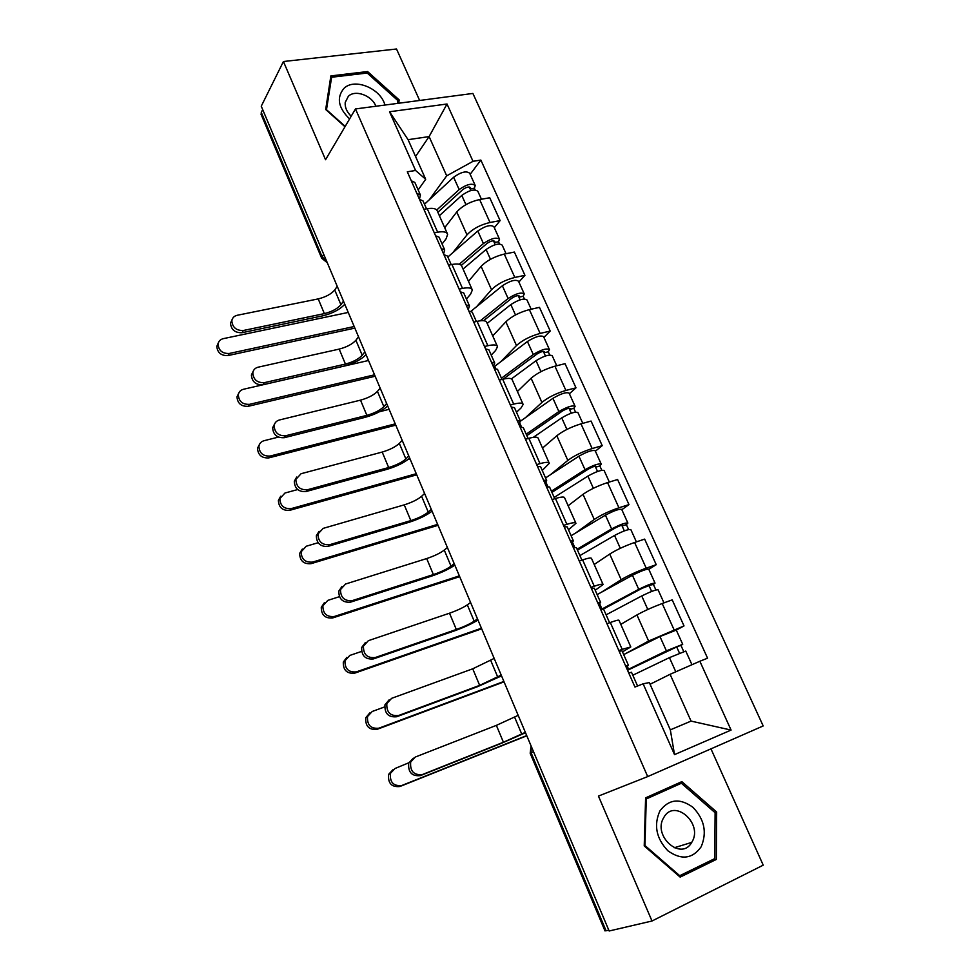 <?xml version="1.0" encoding="UTF-8"?>
<svg xmlns="http://www.w3.org/2000/svg" width="980" height="980" viewBox="0 0 980 980"><rect width="100%" height="100%" fill="white"/><g stroke="black" fill="none" stroke-linecap="round" stroke-linejoin="round"><path stroke-width="1.47" d="M419.648 100.475L396.52 49L283.428 61.52L261.256 106.208L609.144 931L652.006 921.004L763.224 865.156L710.966 748.842M647.694 776.589L763.187 725.947L472.887 93.443L355.483 108.939L647.694 776.589L598.437 796.079L652.006 921.004M283.428 61.52L325.544 159.728L355.483 108.939M261.182 114.55L261.28 112.406L322.065 256.687L326.683 261.305M262.689 109.576L261.28 112.406M608.801 930.216L604.966 930.841M625.571 653.648L648.613 641.043L684.016 625.914L672.194 599.858L662.198 603.521C652.325 607.257 643.909 611.067 636.939 614.938L620.781 624.358M630.74 646.788L619.017 620.377C618.944 619.715 616.04 620.426 610.307 622.496L622.19 649.348L630.802 646.923L622.484 651.884M622.19 649.348L618.858 650.61M676.298 630.103L684.016 625.914M610.307 622.496L606.975 623.709M600.924 592.52L621.173 579.67C627.996 575.603 636.351 571.769 646.212 568.155L656.233 564.676L644.632 539.11L634.611 542.479C624.75 545.983 616.445 549.841 609.719 554.055L594.211 564.492M590.928 587.388L594.26 586.224C600.005 584.264 602.945 583.7 603.104 584.533L595.227 590.242M648.809 569.331L656.233 564.676M602.994 584.301L591.54 558.49C591.332 557.547 588.355 558.012 582.61 559.886L579.278 561.013M575.579 533.034L594.248 519.461C600.85 515.051 609.07 511.168 618.931 507.787L628.976 504.602L617.596 479.526L607.551 482.589C597.69 485.872 589.519 489.792 583.014 494.337L568.13 505.754M563.537 525.39L566.881 524.337C572.639 522.561 575.652 522.23 575.934 523.332L568.474 529.776M621.835 509.698L628.976 504.602M575.799 523.014L564.602 497.803C564.272 496.578 561.221 496.811 555.464 498.514L552.12 499.531M550.319 474.81L567.837 460.404C574.207 455.663 582.316 451.719 592.165 448.571L602.222 445.655L591.062 421.057L580.993 423.85C571.144 426.9 563.084 430.869 556.812 435.745L542.528 448.093M536.685 464.606L540.029 463.638C545.799 462.033 548.886 461.935 549.29 463.32L542.246 470.449M595.375 451.18L602.222 445.655M549.119 462.915L538.179 438.268C537.714 436.774 534.602 436.786 528.832 438.317L525.476 439.248M525.366 417.725L541.928 402.437C548.065 397.378 556.064 393.384 565.901 390.457L575.983 387.823L565.031 363.666L554.95 366.202C545.101 369.043 537.163 373.049 531.099 378.231L517.403 391.486M510.347 404.985L513.692 404.115C519.474 402.682 522.634 402.792 523.161 404.446L521.054 407.937L516.497 412.237M569.404 393.752L575.983 387.823M522.94 403.956L512.246 379.873C511.67 378.109 508.498 377.9 502.703 379.272L499.359 380.105M500.768 361.718L516.485 345.548C522.413 340.183 530.303 336.152 540.139 333.421L550.221 331.056L539.466 307.353L529.371 309.619C519.547 312.253 511.707 316.307 505.864 321.795L492.732 335.907M484.512 346.504L487.869 345.72C493.651 344.446 496.872 344.764 497.509 346.675L495.598 350.509L491.225 355.103M543.912 337.377L550.221 331.056M497.252 346.099L486.803 322.555C486.117 320.546 482.871 320.142 477.076 321.342L473.72 322.102M476.562 306.74L491.519 289.7C497.24 284.053 505.019 279.962 514.831 277.45L524.937 275.331L514.378 252.056L504.271 254.065C494.459 256.515 486.729 260.619 481.094 266.376L468.501 281.321M459.155 289.125L462.511 288.426C468.318 287.299 471.588 287.826 472.348 289.982L470.608 294.147L466.419 299.035M518.885 282.032L524.937 275.331M472.054 289.333L461.837 266.303C461.041 264.049 457.734 263.449 451.927 264.502L448.571 265.176M452.748 252.754L466.995 234.869C472.532 228.94 480.188 224.812 490 222.485L500.119 220.61L489.743 197.764L479.624 199.54C469.824 201.782 462.205 205.935 456.766 211.974L444.7 227.715M434.275 232.824L437.644 232.199C443.45 231.231 446.782 231.942 447.64 234.33L446.084 238.814L442.078 243.971M494.312 227.691L500.119 220.61M447.321 233.608L437.325 211.092C436.418 208.605 433.062 207.821 427.255 208.716L423.899 209.316M670.087 674.301L699.855 661.255L731.08 730.076L674.522 754.625L643.125 683.807L649.323 682.57L670.332 729.855L691.059 721.096L670.087 674.301L650.083 684.273M415.569 156.494L429.105 136.588L408.084 139.674L425.688 179.267L415.569 170.471L407.313 171.794L634.954 687.054L643.125 683.807M415.569 170.471L389.538 111.757L447.015 104.003L473.022 161.32L446.696 175.837L429.105 136.588L447.015 104.003M699.855 661.255L707.572 658.192L480.849 160.071L473.022 161.32M645.6 797.855L644.227 845.924L680.157 877.112L716.307 859.448L716.662 812.04L681.86 781.636L645.6 797.855M398.738 103.231L399.154 99.899L367.598 71.552L330.873 75.901L325.691 109.503L344.985 126.751M429.338 199.736L446.696 175.837M425.688 179.267L418.166 189.912M470.167 174.318L480.849 160.071M731.08 730.076L691.059 721.096M674.522 754.625L670.332 729.855M408.084 139.674L389.538 111.757M673.75 786.107L673.113 785.543M714.984 812.592L716.662 812.04M708.638 861.604L716.307 859.448M366.704 73.084L367.598 71.552M397.513 102.52L399.154 99.899M525.513 732.734L501.258 743.367L420.371 775.621C411.857 776.442 407.974 772.277 408.709 763.114L413.327 758.153M503.426 742.24L496.37 725.372L415.3 757.038L410.669 762.011C409.934 771.199 413.842 775.376 422.368 774.555L503.426 742.24L525.354 732.342M626.073 666.939L628.437 665.346L625.681 666.045M628.413 665.285L621.982 650.732L619.188 651.357M637.576 686.012L631.5 672.268L628.756 673.003M496.37 725.372L518.187 715.351M526.799 735.784L399.901 786.511C391.608 787.344 387.835 783.302 388.595 774.384L393.139 769.545M410.669 762.011L394.989 768.504L390.444 773.355C389.685 782.285 393.458 786.34 401.776 785.507L526.713 735.576M632.811 675.22L669.438 657.629L685.767 651.051L691.954 664.722M650.034 684.163L654.285 682.178M627.543 670.271L677.572 646.53L676.739 647.045L679.508 653.195M627.347 669.818L666.388 650.855L682.717 644.313L680.953 645.416L683.734 651.565M623.684 654.579L659.957 636.547L676.286 630.091L682.692 644.252M676.604 646.751L680.953 645.416M501.54 675.882L477.591 686.649L396.655 716.748C388.435 717.519 384.527 713.538 384.956 704.816L389.085 699.879M479.661 685.375L472.74 668.801L391.632 698.323L386.83 703.554C386.402 712.301 390.322 716.282 398.566 715.523L479.661 685.375L501.209 675.098M598.486 604.489L600.654 602.516L597.776 602.884M600.593 602.394L594.309 588.184L591.418 588.49M609.597 622.753L603.655 609.303L600.789 609.707M472.74 668.801L494.165 658.413M477.971 620.022C472.054 623.733 464.165 627.359 454.328 630.912L373.368 658.94C365.393 659.626 361.485 655.816 361.657 647.498L365.271 642.684M456.325 629.491L449.514 613.198L368.382 640.663L363.445 646.077C363.286 654.42 367.194 658.242 375.193 657.556L456.325 629.491C463.944 626.735 469.898 623.966 474.198 621.185L477.493 618.87M571.426 543.239L573.398 540.899L570.421 540.96M573.325 540.74L567.187 526.848L564.186 526.848M581.899 560.131L576.338 547.563L573.374 547.649M449.514 613.198C457.133 610.491 463.075 607.71 467.325 604.856L470.572 602.467M701.153 846.793C707.192 832.498 704.448 819.341 692.921 807.3C679.875 797.879 668.875 799.08 659.932 810.877C653.55 825.136 656.22 838.451 667.956 850.848C681.357 860.305 692.431 858.946 701.153 846.793M691.978 841.967C703.395 823.457 674.228 798.002 663.827 817.455L663.681 817.7C652.337 836.038 681.296 861.481 691.721 842.396L691.978 841.967M645.575 798.627L681.394 783.24L715.106 812.702L714.739 858.615L679.728 875.716L644.95 845.52L646.261 798.97L681.394 783.24M645.563 799.239L646.261 798.97M644.227 845.752L644.95 845.52M678.822 875.961L679.728 875.716M384.944 105.056C380.669 88.433 354.662 77.665 343.992 88.335C336.312 97.559 338.174 107.751 349.591 118.935M375.879 106.244C371.971 95.477 355.25 89.352 348.365 96.261L345.217 102.447C344.801 107.347 346.785 111.941 351.171 116.24M326.413 110.152L331.62 77.249L367.194 73.022L397.77 100.487L397.402 103.402M330.285 79.674L331.62 77.249M345.193 126.396L326.61 109.797M504.051 681.847L377.092 729.341C369.068 730.112 365.283 726.254 365.736 717.764L369.754 712.962M384.601 706.935L372.204 711.48L367.5 716.576C367.047 725.09 370.844 728.961 378.88 728.189L503.892 681.455M606.106 614.84L641.729 595.95C650.34 591.736 655.779 589.666 658.033 589.727L663.975 602.872M620.744 624.26L622.668 623.255M603.264 609.131L642.133 588.282L649.948 585.317L649.177 585.954L651.651 591.455M600.765 609.658L638.74 589.311C647.339 585.072 652.778 583.014 655.044 583.112L653.403 584.448L655.902 589.96M597.139 594.591L632.431 575.272C640.994 570.997 646.42 568.964 648.736 569.16L654.995 583.014M648.932 585.415L653.403 584.448M481.682 628.817L354.674 673.162C346.896 673.86 343.11 670.161 343.306 662.076L346.81 657.384M361.559 651.431L349.823 655.436L344.985 660.74C344.788 668.85 348.586 672.562 356.389 671.864L481.437 628.229M579.891 555.587L614.546 535.46C622.986 531.074 628.413 529.114 630.826 529.568L636.4 541.879M577.49 550.135L615.048 528.073C619.091 525.966 621.688 525.035 622.851 525.28L622.129 526.015L624.334 530.903M577.073 549.204L611.618 528.931C620.046 524.533 625.473 522.585 627.898 523.087L626.379 524.631L628.596 529.543M571.107 535.717L605.432 515.162C613.811 510.727 619.238 508.804 621.7 509.392L627.825 522.94M621.786 525.243L622.129 526.015L626.379 524.631M454.818 565.117C449.085 569.111 441.294 572.786 431.47 576.142L350.497 602.161C342.743 602.761 338.835 599.099 338.786 591.148L341.934 586.505M433.38 574.574L426.692 558.563L345.536 584.031L340.501 589.58C340.55 597.543 344.458 601.23 352.237 600.63L433.38 574.574C440.988 571.977 446.88 569.172 451.033 566.158L454.181 563.61M544.88 483.152L546.668 480.47L543.594 480.237M546.583 480.261L540.58 466.701L537.469 466.382M554.741 498.734L549.56 486.999L546.485 486.791M426.692 558.563C434.299 556.003 440.155 553.186 444.271 550.111L447.382 547.502M432.058 511.156C426.496 515.431 418.815 519.143 409.003 522.303L328.018 546.375C320.46 546.901 316.577 543.349 316.344 535.754L319.076 531.307M410.828 520.601L404.25 504.859L323.106 528.391L317.973 534.039C318.206 541.658 322.102 545.211 329.684 544.696L410.828 520.601C418.435 518.151 424.242 515.309 428.248 512.075L431.274 509.306M518.837 424.218L520.454 421.204L517.269 420.665M520.343 420.935L514.476 407.68L511.266 407.08M528.11 438.513L523.296 427.611L520.111 427.109M404.25 504.859C411.857 502.446 417.639 499.592 421.608 496.297L424.597 493.467M409.689 458.113C404.299 462.658 396.704 466.407 386.904 469.371L305.944 491.568C298.557 491.997 294.686 488.567 294.306 481.278L296.695 477.04M388.668 467.534L382.2 452.062L301.056 473.72L295.85 479.416C296.242 486.729 300.125 490.172 307.524 489.743L388.668 467.534C396.251 465.231 401.984 462.352 405.867 458.91L408.758 455.921M493.295 366.385L494.741 363.041L491.458 362.233M494.606 362.735L488.873 349.774L485.566 348.905M501.993 379.456L497.522 369.325L494.238 368.541M382.2 452.062C389.783 449.796 395.504 446.905 399.338 443.401L402.192 440.363M459.681 576.644L332.637 617.951C325.078 618.576 321.293 615.024 321.281 607.282L324.331 602.761M339.399 596.685L327.835 600.373L322.885 605.799C322.898 613.566 326.695 617.13 334.278 616.506L459.351 575.873M554.178 497.436L587.89 476.096C596.159 471.552 601.573 469.702 604.133 470.547L609.34 482.05M551.936 492.364L588.478 469.004C592.435 466.823 595.032 465.941 596.269 466.358L595.595 467.191L597.543 471.49M551.397 491.164L585.011 469.702C593.268 465.145 598.682 463.295 601.255 464.177L599.846 465.929L601.806 470.265M545.542 477.922L578.935 456.19C587.155 451.596 592.569 449.783 595.179 450.739L601.169 463.993M595.154 466.211L595.595 467.191L599.846 465.929M438.036 525.329L310.991 563.684C303.616 564.235 299.843 560.793 299.647 553.382L302.305 549.07M318.084 542.736L306.213 546.24L301.179 551.765C301.375 559.2 305.16 562.643 312.546 562.104L437.631 524.386M533.316 437.337L561.724 417.86C569.821 413.156 575.236 411.416 577.943 412.617L582.794 423.348M526.848 435.647L562.398 411.037C566.281 408.77 568.865 407.95 570.176 408.538L569.564 409.469L571.242 413.193M526.199 434.177L558.894 411.576C566.991 406.859 572.394 405.132 575.113 406.369L573.815 408.317L575.517 412.09M520.454 421.18L552.941 398.321C560.989 393.568 566.391 391.853 569.147 393.188L575.015 406.137M569.025 408.28L569.564 409.469L573.815 408.317M416.733 474.835L289.7 510.335C282.497 510.801 278.737 507.481 278.394 500.363L280.709 496.248M297.663 489.559L284.96 493.026L279.851 498.612C280.194 505.741 283.967 509.086 291.183 508.62L416.267 473.72M511.45 378.868L536.048 360.701C543.986 355.85 549.376 354.209 552.23 355.765L556.738 365.748M503.169 379.162L536.807 354.135C540.605 351.808 543.19 351.024 544.562 351.796L543.998 352.812L545.431 355.985M493.626 367.145L527.424 341.518C535.313 336.63 540.703 335.013 543.594 336.679L549.327 349.358M501.454 378.231L533.279 354.527C541.205 349.676 546.595 348.035 549.449 349.627L548.261 351.771L549.731 355.005M543.373 351.416L543.998 352.812L548.261 351.771M408.084 459.461L410.032 458.934M387.688 405.953C382.482 410.767 374.973 414.552 365.185 417.333L284.237 437.705C277.022 438.048 273.163 434.716 272.661 427.709L274.743 423.679M366.875 415.361L360.518 400.146L279.398 419.991C276.421 420.837 274.67 422.748 274.131 425.712C274.633 432.744 278.504 436.088 285.743 435.745L366.875 415.361C374.446 413.205 380.105 410.289 383.854 406.639L386.635 403.454M468.22 309.631L469.494 305.981L466.125 304.89M469.346 305.625L463.736 292.959L460.343 291.82M476.366 321.501L472.225 312.142L468.857 311.089M360.518 400.146C368.088 398.027 373.723 395.112 377.435 391.388L380.179 388.141M395.785 425.149L268.765 457.893C261.721 458.273 257.973 455.038 257.507 448.203L259.529 444.283M278.381 437.105L264.061 440.706C261.158 441.539 259.443 443.413 258.904 446.317C259.369 453.177 263.13 456.411 270.186 456.043L395.246 423.862M487.17 323.376L510.837 304.584C518.628 299.598 524.006 298.055 526.983 299.954L531.172 309.214M483.581 320.705L511.683 298.288C515.407 295.887 517.991 295.151 519.424 296.082L518.91 297.185L520.098 299.831M480.286 320.791L508.118 298.533C515.884 293.535 521.274 292.003 524.263 293.927L523.173 296.254L524.398 298.961M471.062 311.199L502.373 285.756C510.115 280.721 515.492 279.214 518.518 281.223L524.129 293.62M518.187 295.593L518.91 297.185L523.173 296.254M379.468 411.747L389.109 409.322M366.055 354.674C361.007 359.734 353.596 363.555 343.833 366.152L262.91 384.76C255.841 385.03 251.995 381.784 251.382 375.034L253.22 371.2M345.438 364.07L339.19 349.101L258.108 367.194C255.045 368.002 253.281 369.901 252.791 372.902C253.404 379.664 257.25 382.923 264.343 382.666L345.438 364.07C353.008 362.037 358.594 359.096 362.208 355.238L364.866 351.857M443.597 253.918L444.724 249.961L441.257 248.626M444.553 249.582L439.077 237.185L435.586 235.788M451.216 264.649L447.407 256.025L443.952 254.702M339.19 349.101C346.749 347.116 352.322 344.164 355.899 340.256L358.521 336.814M375.156 376.247L248.185 406.308C241.276 406.614 237.552 403.466 236.976 396.876L238.753 393.151M368.517 360.493L243.506 389.256C240.529 390.065 238.789 391.939 238.299 394.866C238.875 401.482 242.611 404.63 249.532 404.336L374.556 374.813M463.062 269.059L486.092 249.496C493.724 244.375 499.09 242.93 502.201 245.147L506.072 253.71M461.323 265.36L487.011 243.444C490.674 240.982 493.246 240.296 494.741 241.374L494.275 242.575L495.231 244.694M459.228 264.257L483.422 243.555C491.041 238.422 496.407 236.989 499.531 239.23L498.538 241.742L499.543 243.947M447.836 257.017L477.787 231.011C485.37 225.853 490.735 224.432 493.883 226.76L499.371 238.9M493.467 240.786L494.275 242.575L498.538 241.742M344.788 304.241C339.901 309.533 332.575 313.392 322.824 315.817L241.95 332.722C235.004 332.894 231.182 329.733 230.484 323.216L232.113 319.566M324.368 313.612L318.218 298.9L237.172 315.291C234.036 316.05 232.26 317.949 231.819 320.974C232.517 327.491 236.352 330.677 243.31 330.505L324.368 313.612C331.914 311.714 337.438 308.749 340.93 304.707L343.478 301.13M419.44 199.222L420.408 194.983L416.855 193.391M420.212 194.555L414.859 182.439L411.294 180.786M426.533 208.85L423.029 200.925L419.501 199.357M318.218 298.9C325.764 297.038 331.265 294.061 334.719 289.957L337.23 286.332M354.858 328.116L227.936 355.581C221.162 355.801 217.45 352.727 216.8 346.369L218.356 342.829M348.243 312.436L223.305 338.651C220.243 339.423 218.491 341.285 218.05 344.25C218.712 350.62 222.436 353.707 229.222 353.486L354.184 326.524M439.371 215.71L461.788 195.412C469.273 190.157 474.639 188.797 477.86 191.333L481.437 199.222M437.852 212.28L462.793 189.593C466.37 187.07 468.942 186.421 470.498 187.658L470.804 190.561M437.913 212.415L438.366 211.803M436.749 210.014L459.167 189.569C466.639 184.314 471.993 182.966 475.239 185.526L474.357 188.209L475.129 189.924M424.487 204.22L453.63 177.245C461.078 171.966 466.431 170.63 469.69 173.264L475.067 185.147M469.187 186.972L470.069 188.932L474.357 188.209M456.766 211.974L466.995 234.869M481.094 266.376L491.519 289.7M505.864 321.795L516.485 345.548M531.099 378.231L541.928 402.437M556.812 435.745L567.837 460.404M583.014 494.337L594.248 519.461M609.719 554.055L621.173 579.67M636.939 614.938L648.613 641.043M451.927 264.502L462.511 288.426M477.076 321.342L487.869 345.72M502.703 379.272L513.692 404.115M528.832 438.317L540.029 463.638M555.464 498.514L566.881 524.337M582.61 559.886L594.26 586.224M427.255 208.716L437.644 232.199M504.271 254.065L514.831 277.45M529.371 309.619L540.139 333.421M554.95 366.202L565.901 390.457M580.993 423.85L592.165 448.571M607.551 482.589L618.931 507.787M634.611 542.479L646.212 568.155M662.198 603.521L674.032 629.699M479.624 199.54L490 222.485M531.038 745.829L531.087 752.775L606.106 930.841M533.475 751.623L530.192 753.302M323.682 254.2L321.673 258.181L327.283 262.75M321.783 258.463L261.011 114.17M422.368 774.555L420.371 775.621M521.789 734.179L514.659 717.262M401.776 785.507L399.901 786.511M669.438 657.629L675.796 671.802M627.249 666.192L628.584 669.217M659.957 636.547L666.388 650.855M398.566 715.523L396.655 716.748M497.779 677.18L490.784 660.569M375.193 657.556L373.368 658.94M474.198 621.185L467.325 604.856M378.88 728.189L377.092 729.341M641.729 595.95L647.805 609.487M599.564 603.57L601.965 609.009M632.431 575.272L638.74 589.311M356.389 671.864L354.674 673.162M614.546 535.46L620.316 548.31M572.43 542.173L574.721 547.355M605.432 515.162L611.618 528.931M352.237 600.63L350.497 602.161M451.033 566.158L444.271 550.111M329.684 544.696L328.018 546.375M428.248 512.075L421.608 496.297M307.524 489.743L305.944 491.568M405.867 458.91L399.338 443.401M334.278 616.506L332.637 617.951M587.89 476.096L593.365 488.297M545.799 481.94L547.845 486.57M578.935 456.19L585.011 469.702M312.546 562.104L310.991 563.684M561.724 417.86L566.918 429.424M519.682 422.858L521.495 426.949M552.941 398.321L558.894 411.576M291.183 508.62L289.7 510.335M536.048 360.701L540.96 371.653M494.692 366.312L495.635 368.455M527.424 341.518L533.279 354.527M285.743 435.745L284.237 437.705M383.854 406.639L377.435 391.388M270.186 456.043L268.765 457.893M510.837 304.584L515.492 314.948M502.373 285.756L508.118 298.533M264.343 382.666L262.91 384.76M362.208 355.238L355.899 340.256M249.532 404.336L248.185 406.308M486.092 249.496L490.49 259.296M477.787 231.011L483.422 243.555M243.31 330.505L241.95 332.722M340.93 304.707L334.719 289.957M229.222 353.486L227.936 355.581M461.788 195.412L465.941 204.649M453.63 177.245L459.167 189.569M531.062 745.903L530.18 753.277L605.003 930.927M388.595 774.384L390.444 773.355M384.956 704.816L386.83 703.554M361.657 647.498L363.445 646.077M674.167 847.786L691.721 842.396M365.736 717.764L367.5 716.576M343.306 662.076L344.985 660.74M338.786 591.148L340.501 589.58M316.344 535.754L317.973 534.039M294.306 481.278L295.85 479.416M321.281 607.282L322.885 605.799M299.647 553.382L301.179 551.765M278.394 500.363L279.851 498.612M272.661 427.709L274.131 425.712M257.507 448.203L258.904 446.317M251.382 375.034L252.791 372.902M236.976 396.876L238.299 394.866M230.484 323.216L231.819 320.974M216.8 346.369L218.05 344.25"/></g></svg>
